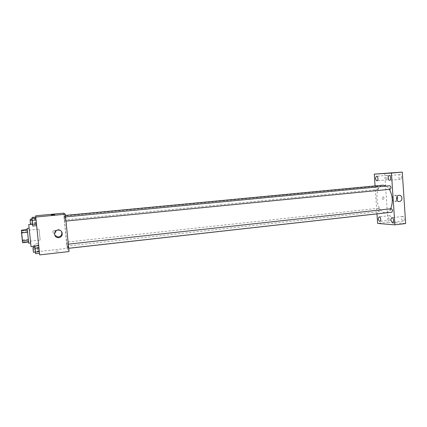 <?xml version="1.0" encoding="UTF-8"?>
<svg xmlns="http://www.w3.org/2000/svg" width="427" height="427" viewBox="0 0 427 427"><rect width="100%" height="100%" fill="white"/><g stroke="black" fill="none" stroke-linecap="round" stroke-linejoin="round"><path stroke-width="0.32" stroke-dasharray="2.13 1.6" d="M40.159 240.091L39.017 229.075L40.159 240.091M22.658 241.949L21.499 230.842L22.658 241.949M21.798 232.149L22.786 242.12L28.62 241.501L27.616 231.557L21.798 232.149L21.531 230.164M22.786 242.12L22.626 242.712M28.422 239.253L22.61 239.862M27.616 231.557L28.62 241.501M27.179 228.397L28.71 243.193M29.965 235.117L30.659 242.984L29.965 235.117M31.038 246.683L28.748 224.506M38.798 245.797L36.514 223.748L38.798 245.797M35.868 217.055L36.621 224.335L35.756 217.065M36.065 219.804L36.663 225.643L35.857 218.032L36.065 219.804L32.121 220.183L32.698 226.032M35.751 215.779L39.674 254.892M38.611 243.534L39.359 250.777L38.611 243.534L39.359 250.777L38.611 243.534L34.827 243.94L35.58 251.199L34.827 243.94M38.74 245.69L39.524 253.259L38.724 245.69M63.607 213.158L67.151 248.359L39.449 251.455M54.517 233.473C56.423 232.395 56.407 231.359 54.469 230.372C52.324 231.279 52.243 232.315 54.229 233.478L54.517 233.473C56.423 232.395 56.407 231.359 54.469 230.372C52.324 231.279 52.243 232.315 54.229 233.478L54.517 233.473M67.888 248.108C66.911 247.057 63.65 214.952 64.578 215.496C65.374 214.429 68.955 249.053 67.957 248.172L67.888 248.108M67.151 248.359L69.046 251.562M65.763 221.085L65.336 216.905L65.977 221.063M64.493 219.99L64.087 215.993L64.493 219.99L377.484 189.481C376.224 188.419 376.139 187.293 377.217 186.097C378.509 187.111 378.61 188.238 377.527 189.481M67.119 246.085L66.713 242.104L67.13 246.091L378.995 211.605C377.751 210.516 377.649 209.39 378.69 208.232C380.003 209.225 380.131 210.351 379.075 211.6M68.085 244.175L68.512 248.327L68.299 244.143M58.419 251.001L55.184 251.316L58.419 251.001M51.384 214.914L54.629 214.626M54.72 235.149C53.685 231.973 54.88 230.116 58.312 229.577C59.7 229.678 60.746 230.302 61.461 231.439M390.609 208.798C389.381 211.135 387.839 212.422 385.971 212.667L385.277 212.689C375.717 212.79 373.561 185.51 383.126 185.158M386.43 186.092L389.403 189.348M391.356 208.718C390.219 210.02 390.358 211.184 391.767 212.203M390.139 189.273C388.789 188.174 388.698 187.005 389.862 185.761M375.066 185.926L376.977 213.858M384.684 173.218L387.988 222.211L377.633 223.428M387.988 222.211L405.65 223.561M394.468 223.124L391.965 223.316L394.468 223.124M384.241 197.989L383.088 196.799C381.642 197.717 381.653 198.587 383.12 199.414L384.241 197.989L383.088 196.799C381.642 197.717 381.653 198.587 383.12 199.414L384.241 197.989M401.529 176.858C401.54 178.251 401.15 179.052 400.35 179.26L400.312 179.26C398.583 179.447 398.236 174.643 399.976 174.595C400.83 174.67 401.348 175.422 401.529 176.858M404.289 218.843C404.31 220.129 403.953 220.866 403.216 221.063L403.067 221.063C401.257 219.558 401.108 218.021 402.624 216.441C403.526 216.516 404.086 217.316 404.289 218.843M391.207 218C391.228 219.248 390.897 219.964 390.209 220.151L390.075 220.151C388.383 218.699 388.244 217.21 389.648 215.688C390.491 215.768 391.009 216.537 391.207 218M388.485 177.515C388.506 178.86 388.138 179.628 387.396 179.826L387.364 179.826C385.64 178.438 385.533 176.938 387.033 175.332C387.828 175.401 388.314 176.127 388.485 177.515M396.998 200.167L394.863 201.453C391.442 201.693 391.362 195.219 394.794 195.251L397.062 196.58M391.313 172.86L388.597 173.074M34.784 246.123L35.574 253.702M35.398 252.021L34.961 247.799L35.398 252.021M38.921 247.308L34.987 247.74M39.311 251.071L35.377 251.508M33.418 252.245L32.98 248.012M31.902 218.41L32.121 220.183M32.521 224.34L32.078 220.102L32.521 224.34M36.46 223.588L32.516 223.978M30.53 224.538L30.087 220.289M35.414 249.587L34.993 245.546L35.414 249.587M38.782 245.093L35.019 245.498M39.156 248.695L35.393 249.112M39.359 250.777L35.58 251.199M39.193 249.24L35.388 249.662M38.814 245.6L35.009 246.016M33.301 247.98L33.151 246.454M33.514 249.806L35.414 249.598M32.062 217.412L32.153 218.384M32.655 223.091L32.233 219.03L32.655 223.091M36.055 218.757L32.271 219.115M36.428 222.382L32.649 222.745M36.621 224.335L32.826 224.709M36.434 222.659L32.617 223.027M36.055 218.998L32.238 219.361M30.413 220.257L30.328 219.211M30.749 223.278L32.655 223.097M22.647 241.965L40.159 240.107M21.499 230.842L39.017 229.075M36.514 223.748L30.493 224.335M38.798 245.835L34.8 246.272M58.312 229.577L58.643 230.084M65.411 215.416L64.578 215.496M385.971 212.667L67.957 248.172M377.217 186.097L64.087 215.993M378.69 208.232L66.713 242.104M387.033 175.332L376.561 176.266M387.396 179.826L376.924 180.792M389.648 215.688L379.235 216.873M390.209 220.151L379.795 221.362M402.624 216.441L391.906 217.674M403.216 221.063L392.498 222.323M399.976 174.595L389.194 175.566M400.35 179.26L389.573 180.258M394.863 201.453L399.074 201.528M394.794 195.251L399.202 195.256M34.993 245.546L33.098 245.749M32.233 219.03L31.961 219.056"/><path stroke-width="0.64" d="M28.273 240.113L22.353 240.737L21.526 232.875L21.531 230.164L27.227 229.593M22.353 240.737L22.626 242.712L28.518 242.082M30.525 243L28.71 243.193L27.179 228.397L28.993 228.215M27.456 232.272L21.526 232.875M27.259 230.014L21.35 230.607M30.493 224.335L28.748 224.506L31.038 246.683L34.8 246.272M35.751 217.039L35.751 215.779L63.607 213.158L65.294 214.242L35.751 217.039L39.674 254.892L69.046 251.562L65.294 214.242M58.809 237.593L58.083 237.609C53.113 237.439 53.695 229.667 58.643 230.084C63.308 230.1 63.463 237.295 58.809 237.593M51.384 214.914L54.629 214.632M61.461 231.439C62.497 234.284 61.499 236.131 58.472 236.98L57.757 236.99L54.72 235.149M65.411 215.416L383.126 185.158L386.43 186.092M389.403 189.348C392.781 195.924 393.187 202.409 390.609 208.798M68.72 248.306L391.767 212.203C392.888 210.997 392.776 209.833 391.442 208.712L68.299 244.143M65.561 216.889L389.862 185.761C391.249 186.807 391.356 187.976 390.182 189.268L390.139 189.273M376.977 213.858L377.633 223.428L394.884 224.848L391.426 173.068L374.255 174.136L375.066 185.926M376.892 180.797L376.924 180.792C378.525 180.76 378.141 176.015 376.561 176.266C375.093 177.883 375.205 179.388 376.892 180.797M379.662 221.362L379.795 221.362C381.38 221.287 380.793 216.585 379.235 216.873C377.868 218.4 378.007 219.894 379.662 221.362M392.354 222.328L392.498 222.323C394.206 222.243 393.582 217.364 391.906 217.674C390.433 219.254 390.582 220.807 392.354 222.328M389.536 180.258L389.573 180.258C391.292 180.215 390.892 175.294 389.194 175.566C387.497 175.609 387.849 180.445 389.536 180.258M394.884 224.848L405.65 223.561L402.271 172.108L374.255 174.136M402.271 172.108L391.426 173.068M388.794 173.068L391.313 172.86L388.794 173.068M401.951 198.112C401.892 200.124 401.001 201.266 399.272 201.533C395.813 201.774 395.738 195.219 399.202 195.256C400.777 195.363 401.69 196.319 401.951 198.112M397.062 196.58L397.516 198.08L396.998 200.167M388.597 173.074L391.313 172.86M39.508 253.259L35.574 253.702L34.977 248.3L34.784 246.123L38.724 245.69M39.343 251.668L35.377 252.111M38.948 247.863L34.977 248.3M34.934 247.799L32.98 248.012L33.418 252.25L35.366 252.031M36.642 225.643L32.698 226.032L32.078 220.449L31.902 218.41L35.857 218.032M36.46 223.892L32.479 224.282M36.065 220.065L32.078 220.449M32.052 220.102L30.087 220.289L30.53 224.538L32.489 224.346M33.151 246.454L33.301 247.98M32.153 218.384L32.062 217.412L35.756 217.065M31.961 219.056L30.328 219.211L30.413 220.257M57.757 236.99L58.083 237.609M390.182 189.268L65.977 221.063"/></g></svg>

